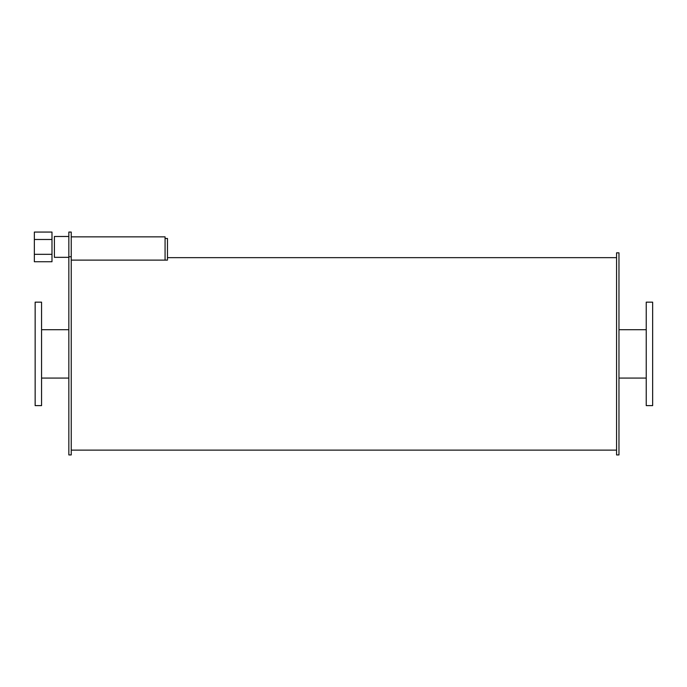 <?xml version="1.0" encoding="UTF-8"?>
<svg xmlns="http://www.w3.org/2000/svg" width="687" height="687" viewBox="0 0 687 687"><rect width="100%" height="100%" fill="white"/><g stroke="black" fill="none" stroke-linecap="round" stroke-linejoin="round"><path stroke-width="1.03" d="M41.563 353.882L41.563 302.16L35.149 302.16L35.149 405.613L41.563 405.613L41.563 353.882M652.65 353.882L652.65 302.16L646.235 302.16L646.235 405.613L652.65 405.613L652.65 353.882M71.242 256.758L68.837 256.758L68.837 232.069L71.242 232.069L71.242 454.931L68.837 454.931L68.837 256.758M68.837 257.333L54.402 257.333L54.402 236.483L68.837 236.483M51.989 239.488L34.35 239.488L34.35 254.327L51.989 254.327L51.989 232.069L34.35 232.069L34.35 239.488M34.35 254.327L34.35 261.738L51.989 261.738L51.989 254.327M165.069 238.466L167.473 238.466L167.473 260.115L71.242 260.115L165.069 260.115L165.069 236.86L71.242 236.86M618.97 353.882L618.97 252.842L616.565 252.842L616.565 454.931L618.97 454.931L618.97 353.882M41.563 378.065L68.837 378.065M41.563 329.708L68.837 329.708M618.97 378.065L646.235 378.065M618.97 329.708L646.235 329.708M71.242 450.122L616.565 450.122M167.473 257.651L616.565 257.651"/></g></svg>
